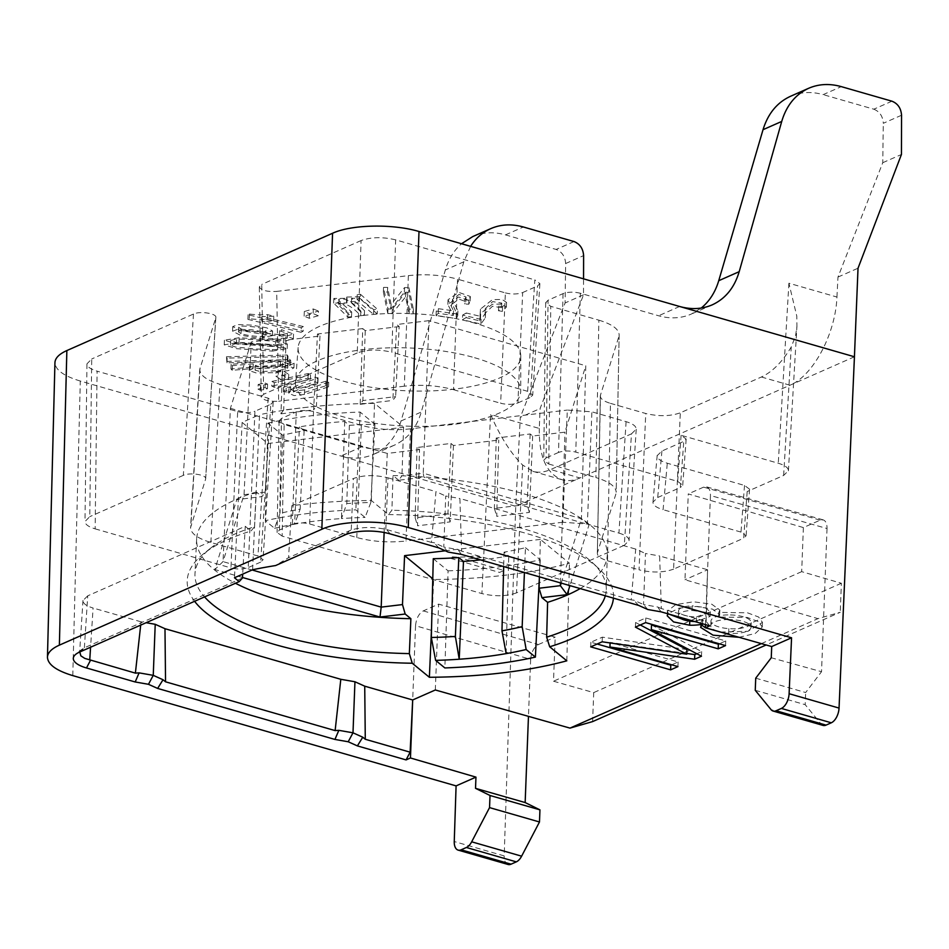 <?xml version="1.0" encoding="UTF-8"?>
<svg xmlns="http://www.w3.org/2000/svg" width="949" height="949" viewBox="0 0 949 949"><rect width="100%" height="100%" fill="white"/><g stroke="black" fill="none" stroke-linecap="round" stroke-linejoin="round"><path stroke-width="0.71" stroke-dasharray="4.75 3.56" d="M464.82 299.291L466.042 296.966L459.031 294.463L452.471 299.386L457.94 310.964L456.623 313.917L436.232 311.047L438.379 308.698L453.515 310.833L448.035 299.754L458.699 292.363L470.336 296.468L468.948 299.587L464.82 299.291L464.642 303.929L468.77 304.226L470.158 301.106L458.521 297.001L447.857 304.404L453.337 315.471L438.201 313.336L436.054 315.685L456.445 318.556L457.762 315.602L452.293 304.024L458.853 299.101L465.864 301.616L464.642 303.929M468.948 299.587L468.77 304.226M303.894 389.944L294.083 390.952L288.971 388.651L290.655 386.623L286.147 388.034L283.621 387.073L315.282 377.121L318.081 378.188L301.462 383.408L293.561 387.406L303.324 388.2L325.922 381.178L328.71 382.233L328.532 386.872L325.744 385.816L303.146 392.839L293.383 392.044L301.284 388.058L317.903 382.827L315.104 381.759L283.443 391.712L285.969 392.672L290.477 391.261L288.793 393.289L294.214 395.626L304.404 394.416A1649.765 572.366 -177.8 0 0 328.532 386.872M304.629 389.766L304.451 394.404M328.71 382.233A1649.765 572.366 2.2 0 1 304.202 389.897M325.922 381.178L325.744 385.816M289.492 359.208L290.702 360.466L285.4 360.928L294.107 363.218L288.793 365.923L273.466 368.082L256.444 368.342L249.385 365.946L253.253 363.847L232.41 365.673L231.105 364.321L289.492 359.208L289.315 363.847L230.927 368.971L232.232 370.312L253.075 368.485L249.207 370.584L256.266 372.981L273.288 372.72L288.615 370.561L293.929 367.868L285.222 365.567L290.524 365.104L289.315 363.847M231.105 364.321L230.927 368.971M232.41 365.673L232.232 370.312M253.253 363.847L253.075 368.485M318.295 315.756L313.158 313.609L304.131 316.147L309.255 318.283L318.295 315.756L318.473 311.106L309.433 313.644L304.309 311.509L313.336 308.971L313.158 313.609M304.309 311.509L304.131 316.147M309.433 313.644L309.255 318.283M313.336 308.971L318.473 311.106M466.101 317.654L462.448 319.718L480.918 324.06L485.319 317.785L485.105 313.289L492.46 306.242L501.57 307.713L498.498 310.762L502.424 311.367L506.375 307.073L501.902 304.06L492.258 304.297L480.277 313.751L479.803 320.869L466.101 317.654L466.279 313.004L479.98 316.231L479.803 320.869M479.98 316.231L480.455 309.101L492.436 299.659L502.08 299.421L506.552 302.434L502.602 306.717L498.676 306.124L501.748 303.063L492.638 301.604L485.283 308.65L485.497 313.146L481.096 319.422L462.626 315.08L462.448 319.718M481.096 319.422L480.918 324.06M462.626 315.08L466.279 313.004M272.363 351.094L287.179 348.627L273.431 344.606L238.982 342.375L224.225 344.843L236.681 348.698L272.363 351.094L272.541 346.456L236.859 344.06L224.403 340.205L239.16 337.725L273.609 339.956L287.357 343.977L272.541 346.456M236.443 343.787A113.738 39.455 2.2 0 1 275.364 346.29L275.542 341.652A113.738 39.455 -177.8 0 0 236.621 339.149L236.443 343.787M276.313 346.48L280.94 348.307L275.886 349.612L256.254 349.018L235.471 347.049L230.5 345.139L235.316 343.858M235.494 339.22L230.678 340.501L235.66 342.411L256.432 344.38L276.064 344.962L281.118 343.668L276.491 341.842M281.272 334.285L279.445 335.4L287.262 338.129L280.311 339.422L262.007 337.524L272.422 335.649L266.716 332.518L251.746 329.766L237.974 329.232L232.576 331.225L239.895 335.021L264.89 339.351L285.827 340.905L293.371 338.686L281.272 334.285L281.45 329.647L293.549 334.048L286.005 336.266L265.068 334.712L240.073 330.382L232.754 326.586L238.152 324.594L251.924 325.127L266.894 327.88L272.6 331.011L262.185 332.885L280.489 334.783L287.44 333.49L279.623 330.762L281.45 329.647M241.046 333.621L238.531 331.996C236.467 328.971 266.361 332.079 265.661 335.187C267.215 337.702 248.401 336.231 241.046 333.621L241.224 328.983C248.579 331.592 267.393 333.052 265.839 330.549C266.539 327.441 236.645 324.333 238.709 327.358L241.224 328.983M279.623 330.762L279.445 335.4M301.106 332.316L303.158 331.201L261.722 321.13A32.005 11.103 -177.8 0 0 273.668 320.821L267.381 319.291A33.547 11.637 2.2 0 1 249.243 318.662L247.914 319.374L301.106 332.316L301.284 327.678L248.092 314.736L249.421 314.024A33.547 11.637 -177.8 0 0 267.559 314.653L273.822 316.171L273.668 320.821M273.822 316.183A32.005 11.103 2.2 0 1 261.9 316.492L303.336 326.563L303.158 331.201M261.9 316.492L261.722 321.13M267.559 314.653L267.381 319.291M249.421 314.024L249.243 318.662M248.092 314.736L247.914 319.374M303.336 326.563L301.284 327.678M377.216 313.929L360.3 298.947L357.026 299.291L359.398 301.402L346.527 301.687L346.919 302.945L333.668 303.087L347.868 317.096L351.521 316.693C346.705 311.984 336.634 304.736 338.829 303.81C345.009 302.506 352.293 306.48 360.679 315.709L364.345 315.317L351.391 302.861L359.991 303.134L373.55 314.321L377.216 313.929L377.394 309.291L373.728 309.682L360.169 298.496L351.569 298.223L364.523 310.679L360.857 311.07L360.679 315.709M338.568 304.38L339.007 299.172L338.568 304.38M360.857 311.07C352.47 301.829 345.187 297.867 339.007 299.172C336.812 300.098 346.883 307.346 351.699 312.055L348.046 312.446L333.846 298.449L347.097 298.306L346.705 297.049L359.576 296.764L357.204 294.653L360.49 294.297L360.3 298.947M357.204 294.653L357.026 299.291M359.576 296.764L359.398 301.402M348.046 312.446L347.868 317.096M351.699 312.055L351.521 316.693M364.523 310.679L364.345 315.317M140.701 625.094L141.069 621.82L146.122 622.71M709.745 625.842L706.163 621.465L661.323 608.57L659.638 555.972L707.598 569.768L710.445 495.52L827.03 528.534C827.089 523.729 825.784 520.835 823.139 519.85L820.185 520.147L803.376 527.573L688.262 493.919L684.964 579.756L817.943 618.641L840.256 612.259L766.151 644.976M661.323 608.57L657.669 607.016L643.517 604.549L645.486 553.504L659.638 555.972M647.764 609.507L643.517 604.549L633.754 600.136L631.168 599.898L635.711 549.091L645.486 553.504M631.168 599.898L461.582 551.108L459.897 498.51L635.711 549.091M461.582 551.108L457.928 549.554L443.776 547.075L445.745 496.03L459.897 498.51M448.023 552.045L443.776 547.075L434.013 542.674L431.427 542.425L435.971 491.629L445.745 496.03M385.804 529.281L388.011 477.822C375.021 474.737 363.491 474.963 353.443 478.521L351.237 529.981M431.427 542.425L386.385 529.471C372.921 526.648 361.071 526.885 350.81 530.183M761.395 377.002L789.983 385.223C813.222 375.709 835.523 333.823 836.947 297.037L788.904 283.217L796.816 316.231L796.935 326.29L795.547 336.017L791.241 346.99C782.308 361.937 772.367 371.937 761.395 377.002L680.303 412.803L673.612 569.127L743.684 538.19L747.183 491.535L749.568 489.186L744.502 485.437L667.289 463.231C660.516 461.167 657.135 458.652 657.159 455.686L661.916 451.036L683.79 441.38L686.163 439.043L681.097 435.283L778.275 463.242C784.977 465.271 788.346 467.762 788.417 470.704L783.649 475.437L747.183 491.535M522.65 465.057L516.481 592.876L624.3 545.284L631.476 433.847L550.634 469.541C544.335 472.294 538.403 472.887 532.875 471.333L522.65 465.057C510.882 453.468 500.182 436.587 490.55 414.428L539.293 428.45L540.1 408.58L583.516 294.819L583.552 278.84M516.481 592.876C506.422 596.447 494.904 596.672 481.902 593.576L490.55 414.428M470.609 246.349L463.8 261.805L421.273 412.032C416.504 428.023 407.512 439.079 394.309 445.2C384.215 449.553 373.337 450.099 361.699 446.837L284.154 424.535L282.161 536.114L481.902 593.576M681.097 435.283L677.669 481.404L575.794 452.092L580.361 293.253L658.594 315.768C670.231 319.018 681.145 318.461 691.323 314.072L701.204 308.057M790.446 96.324C800.612 91.934 811.525 91.377 823.174 94.627L841.3 86.632M891.941 101.199L873.815 109.194L823.174 94.627M873.815 109.194C879.676 111.543 882.843 116.241 883.294 123.299L901.55 115.232M836.947 297.037L837.979 277.072L882.76 162.706L883.294 123.299M475.141 323.229A111.401 38.648 -177.8 0 0 360.347 315.863A111.401 38.648 -177.8 0 0 298.14 347.464A111.401 38.648 -177.8 0 0 407.951 390.858A111.401 38.648 -177.8 0 0 520.776 356.017A111.401 38.648 -177.8 0 0 475.141 323.229M408.367 275.637C425.698 273.81 442.092 274.985 457.548 279.148L453.527 389.695C438.07 385.531 421.676 384.357 404.345 386.184L408.367 275.637L276.705 291.402L278.662 401.237C268.887 401.735 263.098 400.241 261.283 396.753L263.68 394.262L261.722 284.427L259.326 286.906C261.141 290.406 266.93 291.901 276.705 291.402M505.366 292.897C511.867 294.451 517.62 294.332 522.65 292.553L517.929 402.898C512.899 404.677 507.134 404.796 500.645 403.254L505.366 292.897L457.548 279.148M522.65 292.553L537.514 285.993L539.886 283.632L534.821 279.896L527.644 391.332L532.721 395.057L530.337 397.417L537.514 285.993M395.65 239.86C382.661 236.764 371.142 237.001 361.083 240.56L357.251 352.945C367.31 349.386 378.829 349.161 391.818 352.245L395.65 239.86L534.821 279.896M361.083 240.56L261.722 284.427M270.821 404.238L273.205 401.89L268.128 398.153L220.014 384.309C206.633 380.252 199.871 375.282 199.753 369.398L215.767 317.785L205.613 479.103L190.583 527.549C190.713 533.433 197.475 538.403 210.856 542.448L257.974 556.007L263.039 559.744L260.655 562.105L270.821 404.238L254.937 411.249L248.247 567.573C243.217 569.364 237.452 569.471 230.963 567.929L237.653 411.605L97.095 371.166L95.137 528.854C88.554 526.861 85.173 524.429 84.995 521.535L89.764 516.659L91.721 358.971L86.952 363.847C87.13 366.741 90.511 369.173 97.095 371.166M215.838 317.417C216.657 313.407 199.907 310.869 193.489 314.036L91.721 358.971M237.653 411.605C244.154 413.147 249.919 413.029 254.937 411.249M360.49 294.297L377.394 309.291M276.064 371.593L282.707 370.513L288.721 374.392L282.078 375.484L276.064 371.593L275.886 376.243L281.9 380.122L288.543 379.042L282.529 375.152L275.886 376.243M408.912 287.606L413.361 309.184L409.28 309.149L405.781 292.197L392.364 309.006L387.987 308.971L383.538 287.381L387.631 287.417L391.118 304.368L404.547 287.571L408.912 287.606L408.734 292.245L404.369 292.209L390.941 309.006L387.453 292.067L383.36 292.031L387.809 313.609L392.186 313.644L405.603 296.835L409.102 313.799L413.183 313.834L408.734 292.245M226.455 356.765L287.322 355.009L288.022 356.397L227.155 358.153L226.455 356.765L226.977 362.791L287.844 361.035L287.144 359.659L226.277 361.415M271.96 381.451L308.2 373.526L310.537 374.713L274.297 382.649L271.96 381.451L271.782 386.101L274.119 387.287L310.359 379.363L308.022 378.165L271.782 386.101M258.175 384.475L265.245 382.922L267.571 384.12L260.512 385.662L258.175 384.475L257.998 389.114L260.334 390.3L267.393 388.758L265.068 387.56L257.998 389.114M580.361 293.253C573.86 291.711 568.095 291.829 563.065 293.609L548.059 300.24L545.675 302.672L550.752 306.325L548.795 464.025L543.718 460.36L546.102 457.928L548.059 300.24M598.866 320.169C612.046 324.155 618.807 329.042 619.139 334.843L616.186 492.246C615.842 486.446 609.092 481.558 595.901 477.572L598.866 320.169L550.752 306.325M600.456 395.152L600.314 396.006C600.48 398.912 603.861 401.356 610.444 403.349L607.49 560.752C600.895 558.759 597.514 556.316 597.348 553.409L600.456 395.152L618.855 336.563M610.444 403.349L645.735 413.503C658.725 416.599 670.255 416.362 680.303 412.803M854.432 356.777L579.922 477.964L550.634 469.541M631.476 433.847L636.233 429.138C636.186 426.184 632.805 423.693 626.103 421.664L591.903 411.83L567.312 410.075L562.781 522.258L587.372 524.014L591.903 411.83M282.161 536.114L277.096 532.448L279.481 530.017L292.399 524.311C297.428 522.531 303.194 522.424 309.682 523.967L356.8 537.525C372.245 541.689 388.651 542.852 405.982 541.025L410.514 428.841L567.312 410.075M410.514 428.841C393.183 430.668 376.789 429.494 361.332 425.33L313.514 411.569C307.013 410.027 301.26 410.146 296.23 411.925L292.399 524.311M279.481 530.017L281.473 418.438L296.23 411.925M281.473 418.438L279.089 420.87L284.154 424.535M72.8 675.617L80.297 381.035L340.916 456.018C352.565 459.269 363.479 458.711 373.645 454.322C386.967 448.153 396.101 437.026 401.059 420.953L445.354 269.943C448.592 259.113 453.99 250.37 461.522 243.739M80.297 381.035C63.773 376.041 55.315 369.908 54.947 362.637M837.979 277.072L858.026 268.211M882.76 162.706L901.443 154.462M361.699 446.837L340.916 456.018L515.734 506.303L520.301 417.323L540.1 408.58M539.293 428.45C538.913 456.777 546.517 473.883 562.116 479.743C567.68 481.309 573.611 480.716 579.922 477.964L515.734 506.303L504.192 855.903L454.251 841.538M472.768 236.574C482.946 232.185 493.86 231.627 505.509 234.877L556.138 249.445C561.998 251.793 565.165 256.491 565.628 263.537L565.094 302.956L520.301 417.323M583.516 294.819L565.094 302.956M508.071 864.48A12.373 6.726 106.1 0 1 504.192 855.903M820.185 520.147L703.589 487.145L706.554 486.849C709.2 487.833 710.493 490.728 710.445 495.52M423.29 610.895L538.391 644.549C533.943 647.206 531.357 652.153 530.645 659.377L415.543 625.723C416.255 618.499 418.829 613.552 423.29 610.895L438.616 604.133L555.201 637.135L553.504 681.216L593.718 692.604L592.603 721.596M435.318 689.982L438.616 604.133M530.645 659.377L528.463 716.341M415.543 625.723L412.685 699.971M538.391 644.549L555.201 637.135M706.163 621.465L707.598 569.768L684.964 579.756M705.487 624.62L707.598 569.768M803.376 527.573L801.68 571.654L841.372 583.255L840.256 612.259M703.589 487.145L688.262 493.919M827.03 528.534L821.537 671.702L771.264 657.764M744.502 485.437L741.003 532.092L746.068 535.841L743.684 538.19M626.103 421.664L618.926 533.089L587.372 524.014M618.926 533.089C625.628 535.117 629.009 537.609 629.057 540.562L624.3 545.284M841.372 583.255L593.718 692.604M801.68 571.654L553.504 681.216M761.347 643.624L817.943 618.641M755.724 678.179L805.654 692.545L821.537 671.702M597.146 644.015L590.895 642.224L602.354 637.159A14441.514 5010.281 2.2 0 1 686.934 649.555M590.717 646.862L590.895 642.224M602.176 641.797L602.354 637.159M635.415 627.123L635.593 622.485L645.83 617.965L725.724 640.955L719.295 643.79M640.29 624.976A13742.386 4767.729 2.2 0 1 635.593 622.485M645.652 622.603L645.83 617.965M725.546 645.593L725.724 640.955M651.5 624.952L701.655 651.583L696.78 653.731M701.477 656.222L701.655 651.583M686.791 653.458L610.112 642.39L678.132 661.963L671.702 664.798M677.954 666.601L678.132 661.963M689.769 621.144L684.87 620.136M701.631 625.023L700.742 622.71L702.675 619.531A22.681 7.865 2.2 0 1 689.793 620.587M702.545 623.778L702.711 619.507M673.612 569.127C663.553 572.686 652.034 572.923 639.045 569.827L645.735 413.503M607.49 560.752L639.045 569.827M823.056 725.416A12.373 6.726 106.1 0 1 821.004 724.004L805.191 704.68L805.654 692.545M755.25 690.303L805.191 704.68M668.582 614.003L667.384 611.156L675.712 604.608L693.553 601.796L711.703 604.181L719.852 610.053L718.82 612.402L747.48 612.817L758.619 617.016L762.45 622.366L748.002 631.299L720.338 632.022M717.717 631.275A19.905 6.904 2.2 0 1 710.777 625.699A19.905 6.904 2.2 0 1 727.764 619.531L727.942 614.893A19.905 6.904 -177.8 0 0 710.955 621.061A19.905 6.904 -177.8 0 0 728.832 628.629A19.905 6.904 -177.8 0 0 751.228 622.663A19.905 6.904 -177.8 0 0 727.978 614.964M678.986 616.992A15.825 5.492 2.2 0 1 678.405 615.415A15.825 5.492 2.2 0 1 692.046 610.515L692.224 605.865A15.825 5.492 -177.8 0 0 678.582 610.776A15.825 5.492 -177.8 0 0 696.554 616.897L696.376 621.536A15.825 5.492 2.2 0 1 694.751 621.536M696.542 616.874L710.303 611.797L704.799 607.49L692.201 605.818M727.8 619.614A19.905 6.904 2.2 0 1 751.05 627.301A19.905 6.904 2.2 0 1 728.642 633.303A19.905 6.904 2.2 0 1 720.505 632.058M728.832 628.629L728.654 633.268M739.022 637.301L755.25 633.469L762.272 627.004L758.441 621.654L747.302 617.455L718.642 617.052L718.82 612.402M718.642 617.052L719.674 614.691L712.64 609.163L696.21 606.47L678.926 608.179L667.966 613.825M692.023 610.468L704.621 612.129L710.125 616.435L696.364 621.512M677.669 481.404L682.734 485.153L680.362 487.501L683.79 441.38M193.489 314.036L183.335 475.354C189.753 472.187 206.502 474.725 205.684 478.735M563.065 293.609L558.51 452.448C563.54 450.668 569.305 450.55 575.794 452.092M661.916 451.036L657.716 497.49L652.959 502.128C652.936 505.105 656.317 507.62 663.09 509.672L667.289 463.231M657.716 497.49L680.362 487.501M283.537 338.058L280.975 413.811L283.668 410.039L316.42 406.113L313.633 409.909L317.488 334.001L319.979 336.041L286.04 340.11L283.537 338.058L251.271 341.925L244.059 494.666L223.027 561.618L214.842 569.53L236.811 499.625L261.995 496.612L265.352 492.128L244.059 494.666L236.811 499.625M242.505 577.49L214.842 569.53M251.271 341.925L230.405 408.307L223.027 561.618L252.066 569.981M561.191 583.101L581.417 518.723L423.254 473.219L423.918 477.228L589.056 524.738L569.934 585.616M589.056 524.738L581.417 518.723L585.794 365.768L428.96 320.655L423.254 473.219L401.961 475.769L398.722 480.241L423.918 477.228M194.604 601.298A213.3 73.998 2.2 0 1 203.667 553.706A213.3 73.998 2.2 0 1 251.011 531.013L254.569 526.695A205.803 71.4 -177.8 0 0 210.844 547.988A205.803 71.4 -177.8 0 0 194.972 573.813A205.803 71.4 -177.8 0 0 204.557 596.909M280.596 361.747L263.668 362.921L255.269 365.519L260.833 367.026L279.196 365.982L287.962 363.348L280.596 361.747L280.418 366.385L287.784 367.998L279.018 370.62L260.655 371.664L255.091 370.157L263.49 367.571L280.418 366.385M260.512 385.662L260.334 390.3M267.571 384.12L267.393 388.758M265.245 382.922L265.068 387.56M274.297 382.649L274.119 387.287M310.537 374.713L310.359 379.363M308.2 373.526L308.022 378.165M436.232 311.047L436.054 315.685M456.623 313.917L456.445 318.556M453.515 310.833L453.337 315.471M438.379 308.698L438.201 313.336M283.621 387.073L283.443 391.712M286.147 388.034L285.969 392.672M290.655 386.623L290.477 391.261M318.081 378.188L317.903 382.827M315.282 377.121L315.104 381.759M227.155 358.153L226.977 362.791M288.022 356.397L287.844 361.035M287.322 355.009L287.144 359.659M404.547 287.571L404.369 292.209M391.118 304.368L390.941 309.006M387.631 287.417L387.453 292.067M383.538 287.381L383.36 292.031M387.987 308.971L387.809 313.609M392.364 309.006L392.186 313.644M405.781 292.197L405.603 296.835M409.28 309.149L409.102 313.799M413.361 309.184L413.183 313.834M282.078 375.484L281.9 380.122M288.721 374.392L288.543 379.042M282.707 370.513L282.529 375.152M285.4 360.928L285.222 365.567M290.702 360.466L290.524 365.104M498.676 306.124L498.498 310.762M502.602 306.717L502.424 311.367M262.185 332.885L262.007 337.524M347.097 298.306L346.919 302.945M373.728 309.682L373.55 314.321M274.546 528.273A205.482 71.294 2.2 0 1 294.546 524.18L300.169 509.139A193.833 67.249 -177.8 0 0 279.991 513.373L274.546 528.273L265.305 520.693A227.76 79.016 2.2 0 1 355.828 509.85L365.068 517.43L370.834 502.507A193.833 67.249 -177.8 0 0 346.776 503.563L341.474 518.569A205.482 71.294 2.2 0 1 365.068 517.43M260.655 562.105L248.247 567.573M558.51 452.448L546.102 457.928M517.929 402.898L530.337 397.417M183.335 475.354L89.764 516.659M548.795 464.025L595.901 477.572M252.588 569.756L259.575 414.701L242.114 422.412L234.474 577.751M242.114 422.412L267.82 443.503L403.598 427.252L374.511 403.396A252.517 87.605 2.2 0 0 259.575 414.701M267.926 423.1A228.673 79.336 2.2 0 1 360.098 412.068L374.902 424.203A193.098 66.999 -177.8 0 0 349.374 425.318L344.712 421.486A204.569 70.973 -177.8 0 0 299.445 426.908L304.119 430.727A193.098 66.999 -177.8 0 0 282.719 435.235L267.926 423.1L265.305 520.693M360.098 412.068L355.828 509.85M398.722 480.241L393.028 475.568L391.89 510.265L388.449 514.56L371.332 500.514A253.43 87.925 -177.8 0 0 291.794 505.746L288.555 557.668L275.578 565.557M371.332 500.514L374.511 403.396M254.569 526.695L256.289 491.926L261.995 496.612M267.82 443.503L265.352 492.128M84.378 647.787L87.723 595.83L245.245 526.292L242.683 574.121M245.245 526.292L251.011 531.013M403.598 427.252L401.961 475.769M661.05 611.832L657.669 607.016M638.606 605.379L633.754 600.136M461.309 554.37L457.928 549.554M438.865 547.905L434.013 542.674M350.798 530.194L288.555 557.668M242.47 578.012L84.805 647.621L81.744 649.484L79.787 651.987M87.723 595.83L82.966 600.551C83.014 603.505 86.395 605.996 93.097 608.024L90.57 647.23M384.131 532.484L387.239 453.432L419.517 449.565L417.014 447.513L450.965 443.456L453.456 445.508L498.723 440.087L496.22 438.035L530.171 433.978L532.674 436.03L564.94 432.163L585.794 365.768M230.405 408.307L387.239 453.432M474.559 357.702A112.706 39.099 2.2 0 1 520.728 390.858A112.706 39.099 2.2 0 1 406.599 426.113A112.706 39.099 2.2 0 1 295.507 382.21A112.706 39.099 2.2 0 1 358.437 350.252A112.706 39.099 2.2 0 1 474.559 357.702M560.468 582.9L564.94 432.163M399.185 326.563L365.246 330.632L362.743 328.579L360.181 404.333L362.886 400.561L395.626 396.635L392.839 400.431L396.694 324.511L399.185 326.563L395.626 396.635M365.246 330.632L362.886 400.561M286.04 340.11L283.668 410.039M319.979 336.041L316.42 406.113M280.975 413.811L313.633 409.909M431.581 627.123L433.669 579.507A252.517 87.605 -177.8 0 0 569.459 563.255L540.361 539.4L539.388 576.826M532.674 436.03L529.388 512.413L496.73 516.315L498.723 440.087M453.456 445.508L450.182 521.891L417.524 525.793L419.517 449.565M540.361 539.4L445.235 550.788M450.182 521.891L447.928 513.967L415.176 517.881L417.524 525.793M450.965 443.456L447.928 513.967M417.014 447.513L415.176 517.881M529.388 512.413L527.134 504.477L494.382 508.403L496.73 516.315M530.171 433.978L527.134 504.477M496.22 438.035L494.382 508.403M480.538 559.898A204.569 70.973 -177.8 0 0 508.735 555.995L504.061 552.164A193.098 66.999 -177.8 0 0 525.461 547.668L524.429 572.532M506.149 653.612L508.735 555.995M504.061 552.164L503.682 566.565M433.278 558.7L448.082 570.835L444.867 667.942M256.289 491.926A205.482 71.294 -177.8 0 0 196.633 539.02A205.482 71.294 -177.8 0 0 235.459 583.267M349.374 425.318L346.776 503.563M344.712 421.486L341.474 518.569A205.482 71.294 -177.8 0 0 294.546 524.18L299.445 426.908M374.902 424.203L370.834 502.507M282.719 435.235L279.991 513.373M304.119 430.727L300.169 509.139M141.069 621.82L93.097 608.024M388.011 477.822L435.971 491.629M432.78 578.783L433.669 579.507M291.794 505.746L353.443 478.521M360.181 404.333L392.839 400.431M527.644 391.332L391.818 352.245M362.743 328.579L317.488 334.001M428.96 320.655L396.694 324.511M357.251 352.945L263.68 394.262M404.345 386.184L278.662 401.237M453.527 389.695L500.645 403.254M95.137 528.854L230.963 567.929M741.003 532.092L663.09 509.672M388.449 514.56A213.3 73.998 2.2 0 1 599.151 568.902A213.3 73.998 2.2 0 1 613.422 598.131M605.32 595.794A205.803 71.4 -177.8 0 0 606.281 589.614A205.803 71.4 -177.8 0 0 592.437 562.638A205.803 71.4 -177.8 0 0 391.89 510.265M481.392 557.478L475.496 555.782C466.623 557.087 458.972 557.431 452.554 556.826L449.684 558.095L499.518 572.437L503.978 570.468L465.14 559.293L481.392 557.478M562.781 522.258L405.982 541.025M448.082 570.835A228.673 79.336 2.2 0 0 540.266 559.803L525.461 547.668M566.814 660.824L569.459 563.255M540.266 559.803L539.364 577.716M580.207 588.57A205.482 71.294 -177.8 0 0 607.289 554.797A205.482 71.294 -177.8 0 0 393.028 475.568M615.901 493.966L597.49 552.555M783.649 475.437L791.241 346.99M788.904 283.217L778.275 463.242M679.626 306.48L658.594 315.768M401.059 420.953L421.273 412.032M463.8 261.805L445.354 269.943M505.509 234.877L523.374 226.989M574.015 241.556L556.138 249.445M565.628 263.537L583.623 255.601M821.004 724.004L771.062 709.638M309.682 523.967L313.514 411.569M268.128 398.153L257.974 556.007M210.856 542.448L220.014 384.309M200.025 367.915L190.868 526.054M361.332 425.33L356.8 537.525M260.833 367.026L260.655 371.664M238.982 342.375L239.16 337.725M390.158 533.896L386.575 529.518M345.211 534.809L350.667 530.254M79.502 652.117L84.959 647.55M280.94 348.307L281.118 343.668M230.5 345.139L230.678 340.501M238.531 331.996L238.709 327.358M265.661 335.187L265.839 330.549M712.165 304.866L691.382 314.048M394.238 445.235L373.716 454.298M532.935 471.356L562.211 479.779M823.127 519.85L706.542 486.849M749.556 489.304L746.056 535.96M636.221 429.292L629.045 540.716M600.302 396.03L597.348 553.433M751.228 622.663L751.05 627.301M678.582 610.776L678.405 615.415M710.955 621.061L710.777 625.699M667.384 611.156L667.206 615.806M719.852 610.053L719.674 614.691M762.45 622.366L762.272 627.004M700.742 622.71L700.564 627.36M710.303 611.797L710.125 616.435M682.722 485.259L686.163 439.138M86.952 364.001L84.995 521.689M279.089 420.929L277.096 532.508M273.193 401.961L263.027 559.815M205.684 478.794L215.838 317.488M259.338 287.322L261.295 397.156M545.675 302.755L543.718 460.443M539.886 283.715L532.709 395.14M657.183 455.366L652.995 501.819M619.139 334.795L616.186 492.199M199.753 369.363L190.583 527.502M210.844 547.988L203.667 553.706M457.762 315.602L457.94 310.964M452.293 304.024L452.471 299.386M465.864 301.616L466.042 296.966M470.158 301.106L470.336 296.468M447.857 304.404L448.035 299.754M288.793 393.289L288.971 388.651M293.383 392.044L293.561 387.406M287.784 367.998L287.962 363.348M249.207 370.584L249.385 365.946M293.929 367.868L294.107 363.218M255.091 370.157L255.269 365.519M485.319 317.785L485.497 313.146M485.105 313.289L485.283 308.65M501.57 307.713L501.748 303.063M506.375 307.073L506.552 302.434M480.277 313.751L480.455 309.101M480.467 318.781L480.657 314.143M224.225 344.843L224.403 340.205M287.179 348.627L287.357 343.977M287.262 338.129L287.44 333.49M272.422 335.649L272.6 331.011M232.576 331.225L232.754 326.586M293.371 338.686L293.549 334.048M346.527 301.687L346.705 297.049M333.668 303.087L333.846 298.449M351.391 302.861L351.569 298.223M81.958 649.306L75.754 654.312M82.978 600.397L79.633 652.354M298.14 347.464L295.507 382.21M520.776 356.017L520.728 390.858M196.633 539.02L194.972 573.813M592.437 562.638L599.151 568.902M607.289 554.797L606.281 589.614M788.405 470.823L796.935 326.29"/><path stroke-width="1.42" d="M357.382 745.902L362.767 737.219L365.282 739.271L410.122 752.177L406.077 759.912L357.382 745.902L348.212 741.762L334.938 739.437L157.641 688.428L148.471 684.3L135.197 681.975L139.1 672.865L135.387 673.126L140.701 625.094M79.787 651.987L80.867 655.854L84.769 658.392L135.387 673.126M135.197 681.975L86.489 667.966A32.183 11.163 2.2 0 1 75.754 654.312A32.183 11.163 2.2 0 1 79.502 652.117L239.195 581.618L242.47 578.012L242.683 574.121M148.471 684.3L153.252 675.344L163.026 679.745L165.541 681.809L335.127 730.6L338.84 730.339L352.992 732.806L362.767 737.219M139.1 672.865L153.252 675.344L155.221 624.3L164.984 628.701L165.541 681.809M157.641 688.428L163.026 679.745M334.938 739.437L338.84 730.339M348.212 741.762L352.992 732.806L354.95 681.762L364.724 686.174L365.282 739.271M146.122 622.71L155.221 624.3M335.127 730.6L340.81 679.294L354.95 681.762M583.552 278.84L583.623 255.601C583.089 248.579 579.886 243.893 574.015 241.556L523.374 226.989C511.725 223.739 500.858 224.272 490.763 228.626C482.531 232.315 475.805 238.223 470.609 246.349M701.204 308.057C709.437 301.331 715.285 292.209 718.737 280.702L739.2 271.663C734.431 287.666 725.439 298.721 712.236 304.843C702.141 309.196 691.263 309.73 679.626 306.48L418.995 231.497L408.272 527.514C381.996 519.661 340.798 520.491 321.841 529.257L59.372 645.142C51.661 648.618 47.687 652.639 47.45 657.23C47.83 664.49 56.276 670.623 72.8 675.617L456.089 785.891L475.959 777.124L410.454 757.978L406.077 759.912M679.626 306.48L854.432 356.777L858.026 268.211L901.443 154.462L901.55 115.232C901.016 108.21 897.813 103.536 891.941 101.199L841.3 86.632C829.651 83.37 818.785 83.915 808.69 88.269C795.476 94.39 786.496 105.446 781.727 121.436L763.032 129.693L718.737 280.702M763.032 129.693C767.99 113.619 777.124 102.492 790.446 96.324M54.947 362.637C55.172 358.058 59.146 354.024 66.857 350.561L332.565 233.252C351.521 224.474 392.72 223.644 418.995 231.497M739.2 271.663L781.727 121.436M461.522 243.739L472.768 236.574M839.046 708.073A12.373 6.726 106.1 0 1 831.3 722.794L826.033 725.119A12.373 6.726 106.1 0 1 823.056 725.416L773.127 711.05A12.373 6.726 106.1 0 1 771.062 709.638L755.25 690.303L755.724 678.179L771.264 657.764L771.703 646.554L791.561 637.787L789.105 693.707L839.046 708.073L854.432 356.777M773.127 711.05A12.373 6.726 106.1 0 0 776.104 710.754L781.371 708.429A12.373 6.726 -73.9 0 0 789.105 693.707M471.677 841.81L521.618 856.176A12.373 6.726 106.1 0 1 516.315 861.858L511.048 864.183A12.373 6.726 106.1 0 1 508.071 864.48L458.142 850.114A12.373 6.726 -73.9 0 0 461.119 849.818L466.386 847.493A12.373 6.726 106.1 0 0 471.677 841.81L489.542 807.611L539.483 821.976L539.945 809.853L490.016 795.487L489.542 807.611M456.089 785.891L454.251 841.538A12.373 6.726 -73.9 0 0 458.142 850.114M766.151 644.976L592.603 721.596L569.993 728.108L435.318 689.982L412.685 699.971L410.454 757.978M528.463 716.341L525.153 802.557L539.945 809.853M490.016 795.487L475.52 788.334L475.959 777.124M475.52 788.334L525.153 802.557M239.195 581.618L234.474 577.751L252.588 569.756A253.964 88.115 -177.8 0 1 275.578 565.557L345.211 534.809A32.183 11.163 2.2 0 1 390.158 533.896L438.865 547.905L448.023 552.045L461.309 554.37L638.606 605.379L647.764 609.507L661.05 611.832L709.745 625.842L705.368 627.775L705.487 624.62M701.631 625.023L705.368 627.74L771.703 646.554M569.993 728.108L761.347 643.624M670.611 669.852L677.954 666.601L609.934 647.028L694.609 659.247L701.477 656.222L651.322 629.602L718.203 648.831L725.546 645.593L645.652 622.603L635.415 627.123A13742.386 4767.729 -177.8 0 0 686.756 654.193A14441.514 5010.281 -177.8 0 0 602.176 641.797L590.717 646.862L670.611 669.852L670.789 665.202L597.146 644.015M686.756 654.193L686.934 649.555A13742.386 4767.729 2.2 0 1 640.29 624.976M719.295 643.79L718.381 644.193L651.5 624.952L651.322 629.602M718.203 648.831L718.381 644.193M696.78 653.731L694.787 654.608L686.791 653.458M694.609 659.247L694.787 654.608M609.934 647.028L610.088 642.959M671.702 664.798L670.789 665.202M667.966 613.825L667.206 615.806L673.588 621.927L689.615 625.213L689.793 620.563M689.615 625.225A22.681 7.865 -177.8 0 0 702.533 624.145L702.545 623.778M521.618 856.176L539.483 821.976M720.338 632.022L705.558 627.835M684.87 620.136L668.582 614.003M694.751 621.536A15.825 5.492 2.2 0 1 678.986 616.992M720.505 632.058A19.905 6.904 2.2 0 1 717.717 631.275M702.533 624.145L700.564 627.36L713.055 635.178L739.022 637.301M410.122 752.177L412.685 699.971L364.724 686.174M252.066 569.981L381.19 607.123L379.991 617.04L242.505 577.49M384.131 532.484L381.19 607.123L402.483 604.572L405.176 614.027L379.991 617.04M204.557 596.909A205.803 71.4 -177.8 0 0 409.339 653.612L412.246 663.232A213.3 73.998 2.2 0 1 194.604 601.298M431.321 637.479L433.278 558.7A193.098 66.999 -177.8 0 0 458.806 557.585L463.48 561.417L459.221 659.223A205.482 71.294 2.2 0 1 435.627 660.362L431.321 637.479A193.833 67.249 -177.8 0 0 455.378 636.423L459.221 659.223A205.482 71.294 -177.8 0 0 506.149 653.612L501.974 630.848A193.833 67.249 -177.8 0 0 522.164 626.613L526.149 649.531A205.482 71.294 2.2 0 1 506.149 653.612M539.388 576.826L539.091 588.226L560.385 585.675L560.468 582.9M569.934 585.616L567.099 594.643L560.385 585.675L561.191 583.101M445.235 550.788L404.582 555.651L402.483 604.572M463.48 561.417A204.569 70.973 -177.8 0 0 480.538 559.898M458.806 557.585L455.378 636.423M524.429 572.532L522.164 626.613M503.682 566.565L501.974 630.848M526.149 649.531L535.39 657.111A227.76 79.016 2.2 0 1 444.867 667.942L435.627 660.362M405.176 614.027L410.881 618.701L409.339 653.612M235.459 583.267A205.482 71.294 -177.8 0 0 410.881 618.701M340.81 679.294L164.984 628.701M412.246 663.232L429.375 677.278L431.581 627.123M404.582 555.651L432.78 578.783M567.099 594.643L541.903 597.656L539.091 588.226M613.422 598.131A213.3 73.998 2.2 0 1 549.685 646.779L546.66 637.182A205.803 71.4 -177.8 0 0 605.32 595.794M429.375 677.278A253.43 87.925 -177.8 0 0 566.814 660.824L549.685 646.779M541.903 597.656L547.609 602.342L546.66 637.182M539.364 577.716L535.39 657.111M408.272 527.514L791.561 637.787M547.609 602.342A205.482 71.294 -177.8 0 0 580.207 588.57M86.489 667.966L90.546 660.219M831.3 722.794L781.371 708.429M461.119 849.818L511.048 864.183M516.315 861.858L466.386 847.493M776.104 710.754L826.033 725.119M66.857 350.561L59.372 645.142M321.841 529.257L332.565 233.252M90.57 647.23L89.752 659.982M790.387 96.347L808.75 88.233M490.835 228.602L472.709 236.598M54.935 362.838L47.45 657.432"/></g></svg>
